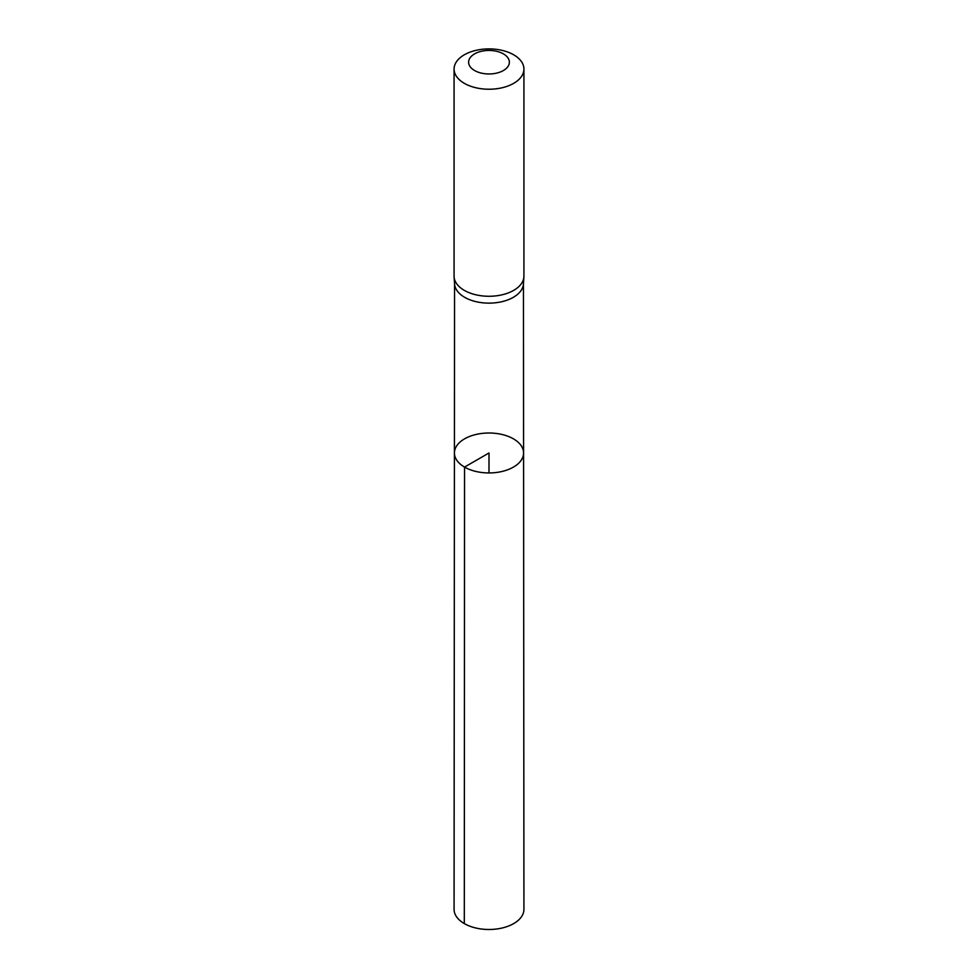 <?xml version="1.0" encoding="UTF-8"?>
<svg xmlns="http://www.w3.org/2000/svg" width="978" height="978" viewBox="0 0 978 978"><rect width="100%" height="100%" fill="white"/><g stroke="black" fill="none" stroke-linecap="round" stroke-linejoin="round"><path stroke-width="1.47" d="M454.098 276.884L454.574 284.011A34.45 19.89 0 0 0 464.636 297.3A34.45 19.89 0 0 0 501.567 301.762A34.45 19.89 0 0 0 523.426 284.011L523.902 276.884A34.927 20.171 180 0 1 501.738 294.879A34.927 20.171 180 0 1 464.305 290.368A34.927 20.171 180 0 1 454.098 276.884A34.927 20.171 180 0 1 454.073 276.102L454.073 69.071A34.927 20.171 180 0 1 489 48.9A34.927 20.171 180 0 1 523.927 69.071A34.927 20.171 180 0 1 502.362 87.702A34.927 20.171 180 0 1 464.305 83.326A34.927 20.171 180 0 1 454.073 69.071M464.55 467.093A34.585 19.963 180 0 1 454.415 452.973A34.585 19.963 180 0 1 489 433.009A34.585 19.963 180 0 1 523.585 452.973A34.585 19.963 180 0 1 502.24 471.42A34.585 19.963 180 0 1 464.55 467.093A34.585 19.963 180 0 1 454.415 452.973L454.073 909.308A34.927 20.171 180 0 0 464.305 923.587A34.927 20.171 180 0 0 502.374 927.951A34.927 20.171 180 0 0 523.927 909.308L523.585 452.973A34.585 19.963 180 0 1 502.24 471.42A34.585 19.963 180 0 1 464.55 467.093M523.927 69.071L523.927 276.102A34.927 20.171 180 0 1 523.902 276.884M474.587 70.526A20.379 11.76 180 0 1 483.731 50.844A20.379 11.76 180 0 1 508.682 65.245A20.379 11.76 180 0 1 474.587 70.526M489 472.949L489 452.973L464.55 467.093L464.305 923.587M454.55 283.62L454.415 452.973M523.45 283.62L523.585 452.973"/></g></svg>
